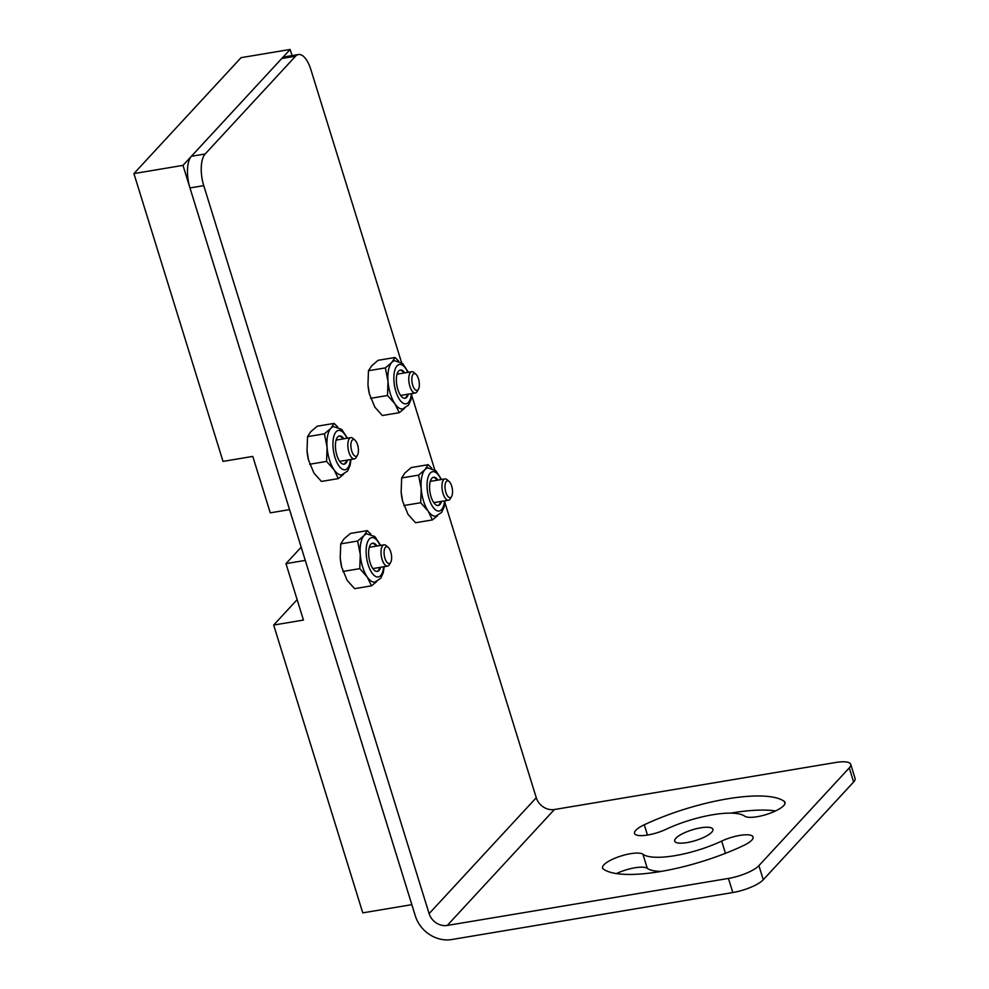 <?xml version="1.0" encoding="UTF-8"?>
<svg xmlns="http://www.w3.org/2000/svg" width="989" height="989" viewBox="0 0 989 989"><rect width="100%" height="100%" fill="white"/><g stroke="black" fill="none" stroke-linecap="round" stroke-linejoin="round"><path stroke-width="1.48" d="M401.571 362.604L310.917 69.725A24.614 10.286 80.5 0 0 298.443 54.531A24.614 10.286 80.5 0 0 295.526 56.237L205.18 153.975A24.614 10.286 80.5 0 0 203.759 185.648L429.115 913.638L536.261 797.715L444.951 502.746M434.764 469.824L411.77 395.526M429.115 913.638A15.379 13.29 42.7 0 0 447.263 925.444L728.448 878.43A24.614 6.886 -17.2 0 0 758.909 865.647L849.254 767.909A24.614 6.886 -17.2 0 0 850.713 764.312L855.077 778.417A24.614 6.886 162.8 0 1 853.618 782.015L763.273 879.753A24.614 6.886 162.8 0 1 732.824 892.535L451.627 939.55A30.77 26.592 42.7 0 1 415.331 915.938L189.975 187.947A24.614 10.286 -99.5 0 1 191.396 156.287L281.741 58.536A24.614 10.286 -99.5 0 1 284.671 56.843L298.443 54.531M661.307 871.396A55.384 15.503 162.8 0 1 647.301 868.354A21.535 6.021 162.8 0 0 616.444 873.584M730.686 813.143A98.455 27.556 162.8 0 1 775.537 810.943M784.265 801.374A98.455 27.556 162.8 0 0 644.284 824.777A21.535 6.021 162.8 0 0 634.555 833.43A21.535 6.021 162.8 0 0 665.956 829.338A55.384 15.503 162.8 0 1 744.692 816.172A21.535 6.021 162.8 0 0 768.342 813.848A21.535 6.021 162.8 0 0 785.056 802.4A21.535 6.021 162.8 0 0 784.265 801.374L784.982 803.698M850.713 764.312A24.614 6.886 -17.2 0 0 835.606 762.494L554.409 809.521A15.379 13.29 42.7 0 1 536.261 797.715M642.937 854.249A21.535 6.021 162.8 0 0 619.275 856.573A21.535 6.021 162.8 0 0 602.573 868.021A21.535 6.021 162.8 0 0 603.364 869.059A98.455 27.556 162.8 0 0 743.332 845.644A21.535 6.021 162.8 0 0 753.074 837.003A21.535 6.021 162.8 0 0 721.673 841.083A55.384 15.503 162.8 0 1 642.937 854.249L647.301 868.354M700.645 827.83A20.003 5.6 162.8 0 1 712.921 829.301A20.003 5.6 162.8 0 1 686.984 842.603A20.003 5.6 162.8 0 1 674.708 841.132A20.003 5.6 162.8 0 1 700.645 827.83M285.982 563.631L303.45 620.066L273.669 625.048L362.765 912.859L411.832 904.651L305.28 560.404L285.982 563.631L301.188 547.189M273.669 625.048L297.133 599.668M182.99 165.373L133.923 173.582L223.02 461.393L252.788 456.411L270.257 512.846L289.554 509.619L182.99 165.373L290.136 49.45L292.052 55.607M133.923 173.582L241.069 57.659L290.136 49.45M399.235 412.697L382.335 415.516L374.88 407.184L369.429 394.03L367.957 384.795L368.477 370.727L385.376 367.896L388.009 381.433L387.49 395.501L394.945 403.833L399.235 412.697L404.452 408.42M368.477 370.727L371.703 365.782L378.095 360.305L395.007 357.486L391.768 362.431L385.376 367.896M370.591 398.332L387.49 395.501M398.604 361.047L395.007 357.486M369.392 393.869A24.416 10.211 -99.5 0 1 369.354 393.746A24.416 10.211 -99.5 0 1 368.056 385.933A24.416 10.211 -99.5 0 1 368.019 385.537M403.969 373.014A14.316 5.983 80.5 0 0 399.939 370.146M404.649 398.307A14.316 5.983 80.5 0 0 407.53 394.277M408.37 394.141A14.316 5.983 -99.5 0 1 405.07 398.27A14.316 5.983 -99.5 0 1 397.825 389.443A14.316 5.983 -99.5 0 1 400.347 370.034A14.316 5.983 -99.5 0 1 404.81 372.865M408.395 372.272L402.597 363.433L394.673 360.738A24.416 10.211 80.5 0 0 391.768 362.431A24.416 10.211 80.5 0 0 388.009 381.433A24.416 10.211 80.5 0 0 390.358 393.845A24.416 10.211 80.5 0 0 394.945 403.833A24.416 10.211 80.5 0 0 402.721 408.914L408.494 405.131L410.991 399.618L411.943 393.548M432.428 519.917L415.528 522.748L408.074 514.416L402.622 501.262L401.151 492.015L401.658 477.947L418.57 475.128L421.203 488.665L420.684 502.733L428.138 511.053L432.428 519.917L437.645 515.64M401.658 477.947L404.897 473.002L411.288 467.537L428.188 464.706L424.961 469.651L418.57 475.128M403.784 505.552L420.684 502.733M431.797 468.279L428.188 464.706M402.585 501.102A24.416 10.211 -99.5 0 1 402.548 500.966A24.416 10.211 -99.5 0 1 401.25 493.152A24.416 10.211 -99.5 0 1 401.213 492.757M437.163 480.234A14.316 5.983 80.5 0 0 433.133 477.366M437.83 505.527A14.316 5.983 80.5 0 0 440.723 501.51M441.564 501.361A14.316 5.983 -99.5 0 1 438.263 505.49A14.316 5.983 -99.5 0 1 431.019 496.663A14.316 5.983 -99.5 0 1 433.541 477.267A14.316 5.983 -99.5 0 1 438.003 480.085M441.576 479.492L435.79 470.653L427.866 467.958A24.416 10.211 80.5 0 0 424.961 469.651A24.416 10.211 80.5 0 0 421.203 488.665A24.416 10.211 80.5 0 0 423.552 501.064A24.416 10.211 80.5 0 0 428.138 511.053A24.416 10.211 80.5 0 0 435.914 516.134L441.675 512.351L444.185 506.838L445.137 500.768M371.505 585.834L354.606 588.665L347.151 580.333L341.687 567.179L340.216 557.932L340.735 543.863L357.635 541.045L360.28 554.582L359.761 568.65L367.203 576.97L371.505 585.834L376.71 581.557M340.735 543.863L343.974 538.918L350.366 533.454L367.265 530.623L364.026 535.568L357.635 541.045M342.849 571.469L359.761 568.65M370.875 534.196L367.265 530.623M341.65 567.018A24.416 10.211 -99.5 0 1 341.625 566.895A24.416 10.211 -99.5 0 1 340.315 559.069A24.416 10.211 -99.5 0 1 340.278 558.674M376.228 546.151A14.316 5.983 80.5 0 0 372.198 543.282M376.908 571.444A14.316 5.983 80.5 0 0 379.788 567.426M380.629 567.278A14.316 5.983 -99.5 0 1 377.328 571.407A14.316 5.983 -99.5 0 1 370.084 562.58A14.316 5.983 -99.5 0 1 372.618 543.184A14.316 5.983 -99.5 0 1 377.069 546.015M380.654 545.409L374.856 536.57L366.931 533.875A24.416 10.211 80.5 0 0 364.026 535.568A24.416 10.211 80.5 0 0 360.28 554.582A24.416 10.211 80.5 0 0 362.629 566.981A24.416 10.211 80.5 0 0 367.203 576.97A24.416 10.211 80.5 0 0 374.992 582.051L380.753 578.268L383.25 572.755L384.214 566.685M338.312 478.614L321.413 481.433L313.958 473.101L308.494 459.947L307.023 450.712L307.542 436.644L324.441 433.812L327.087 447.349L326.568 461.418L334.022 469.75L338.312 478.614L343.529 474.337M307.542 436.644L310.781 431.699L317.172 426.222L334.072 423.403L330.833 428.348L324.441 433.812M309.668 464.249L326.568 461.418M337.682 426.964L334.072 423.403M308.457 459.786A24.416 10.211 -99.5 0 1 308.432 459.662A24.416 10.211 -99.5 0 1 307.122 451.849A24.416 10.211 -99.5 0 1 307.085 451.454M343.047 438.931A14.316 5.983 80.5 0 0 339.004 436.062M343.715 464.224A14.316 5.983 80.5 0 0 346.595 460.194M347.436 460.058A14.316 5.983 -99.5 0 1 344.147 464.187A14.316 5.983 -99.5 0 1 336.89 455.36A14.316 5.983 -99.5 0 1 339.425 435.951A14.316 5.983 -99.5 0 1 343.888 438.782M347.46 438.189L341.662 429.35L333.738 426.655A24.416 10.211 80.5 0 0 330.833 428.348A24.416 10.211 80.5 0 0 327.087 447.349A24.416 10.211 80.5 0 0 329.436 459.761A24.416 10.211 80.5 0 0 334.022 469.75A24.416 10.211 80.5 0 0 341.798 474.831L347.559 471.048L350.057 465.535L351.021 459.465M385.426 547.337A8.518 3.56 -99.5 0 1 388.207 547.412A8.518 3.56 -99.5 0 1 391.36 554.557A8.518 3.56 -99.5 0 1 390.704 562.333A8.518 3.56 -99.5 0 1 390.259 562.951A8.518 3.56 80.5 0 1 384.944 558.291A8.518 3.56 80.5 0 1 385.426 547.337M390.704 562.333L389.431 564.583A10.78 4.512 -99.5 0 1 388.875 565.374A10.78 4.512 80.5 0 1 387.589 566.116A10.78 4.512 80.5 0 1 381.692 557.87A10.78 4.512 80.5 0 1 382.743 545.594A10.78 4.512 -99.5 0 1 384.029 544.84A10.78 4.512 -99.5 0 1 386.279 545.693L388.207 547.412M446.36 481.42A8.518 3.56 -99.5 0 1 449.142 481.495A8.518 3.56 -99.5 0 1 452.282 488.64A8.518 3.56 -99.5 0 1 451.639 496.416A8.518 3.56 -99.5 0 1 451.194 497.034A8.518 3.56 80.5 0 1 445.866 492.374A8.518 3.56 80.5 0 1 446.36 481.42M451.639 496.416L450.366 498.666A10.78 4.512 -99.5 0 1 449.797 499.457A10.78 4.512 80.5 0 1 448.512 500.199A10.78 4.512 80.5 0 1 442.627 491.953A10.78 4.512 80.5 0 1 443.678 479.677A10.78 4.512 -99.5 0 1 444.963 478.923A10.78 4.512 -99.5 0 1 447.201 479.776L449.142 481.495M352.232 440.105A8.518 3.56 -99.5 0 1 355.026 440.192A8.518 3.56 -99.5 0 1 358.166 447.337A8.518 3.56 -99.5 0 1 357.511 455.101A8.518 3.56 -99.5 0 1 357.066 455.731A8.518 3.56 80.5 0 1 351.75 451.058A8.518 3.56 80.5 0 1 352.232 440.105M357.511 455.101L356.238 457.363A10.78 4.512 -99.5 0 1 355.681 458.154A10.78 4.512 80.5 0 1 354.396 458.896A10.78 4.512 80.5 0 1 348.499 450.65A10.78 4.512 80.5 0 1 349.562 438.374A10.78 4.512 -99.5 0 1 350.835 437.62A10.78 4.512 -99.5 0 1 353.085 438.473L355.026 440.192M413.167 374.188A8.518 3.56 -99.5 0 1 415.949 374.275A8.518 3.56 -99.5 0 1 419.089 381.408A8.518 3.56 -99.5 0 1 418.446 389.184A8.518 3.56 -99.5 0 1 418.001 389.814A8.518 3.56 80.5 0 1 412.673 385.141A8.518 3.56 80.5 0 1 413.167 374.188M418.446 389.184L417.173 391.446A10.78 4.512 -99.5 0 1 416.604 392.225A10.78 4.512 80.5 0 1 415.331 392.979A10.78 4.512 80.5 0 1 409.434 384.733A10.78 4.512 80.5 0 1 410.484 372.445A10.78 4.512 -99.5 0 1 411.77 371.703A10.78 4.512 -99.5 0 1 414.008 372.556L415.949 374.275M281.741 58.536L295.526 56.237M191.396 156.287L205.18 153.975M189.975 187.947L203.759 185.648M447.263 925.444L554.409 809.521M721.673 841.083L725.456 853.322M644.284 824.777L647.474 835.062M849.254 767.909L853.618 782.015M758.909 865.647L763.273 879.753M728.448 878.43L732.824 892.535M407.851 372.358A19.941 8.332 80.5 0 0 396.218 366.956A19.941 8.332 80.5 0 0 395.897 391.52A19.941 8.332 80.5 0 0 404.909 403.833A19.941 8.332 80.5 0 0 411.412 393.634M441.045 479.578A19.941 8.332 80.5 0 0 429.411 474.188A19.941 8.332 80.5 0 0 429.09 498.74A19.941 8.332 80.5 0 0 438.102 511.066A19.941 8.332 80.5 0 0 444.593 500.854M380.11 545.495A19.941 8.332 80.5 0 0 368.477 540.105A19.941 8.332 80.5 0 0 368.168 564.657A19.941 8.332 80.5 0 0 377.18 576.983A19.941 8.332 80.5 0 0 383.67 566.771M346.916 438.275A19.941 8.332 80.5 0 0 335.296 432.885A19.941 8.332 80.5 0 0 334.974 457.437A19.941 8.332 80.5 0 0 343.987 469.75A19.941 8.332 80.5 0 0 350.477 459.551M387.589 566.116L372.878 568.576M384.029 544.84L369.317 547.3M448.512 500.199L433.8 502.659M444.963 478.923L430.24 481.383M354.396 458.896L339.684 461.356M350.835 437.62L336.124 440.08M415.331 392.979L400.607 395.439M411.77 371.703L397.059 374.163"/></g></svg>

